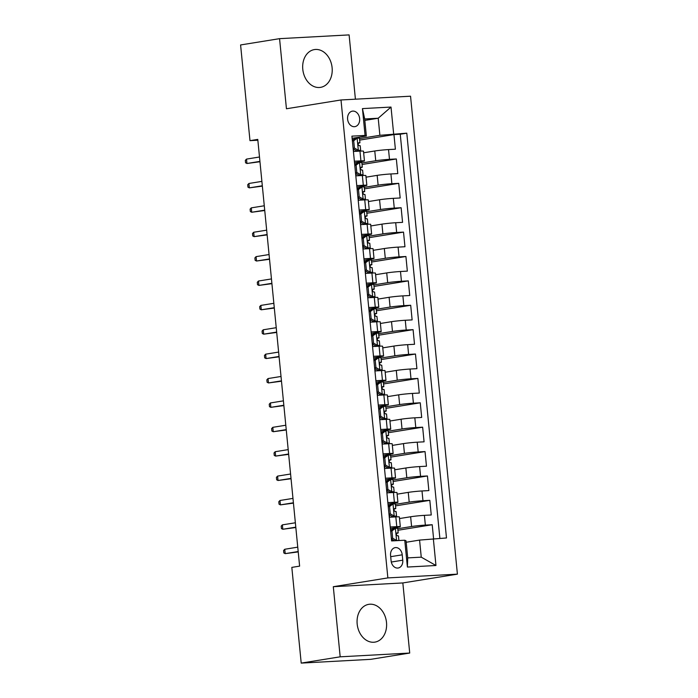 <?xml version="1.0" encoding="UTF-8"?>
<svg xmlns="http://www.w3.org/2000/svg" width="698" height="698" viewBox="0 0 698 698"><rect width="100%" height="100%" fill="white"/><g stroke="black" fill="none" stroke-linecap="round" stroke-linejoin="round"><path stroke-width="1.05" d="M302.784 69.277A19.134 14.649 80.8 0 0 320.495 87.372A19.134 14.649 80.8 0 0 332.108 67.689A19.134 14.649 80.8 0 0 314.397 49.584A19.134 14.649 80.8 0 0 302.784 69.277M357.175 624.029A19.134 14.649 80.8 0 0 374.887 642.125A19.134 14.649 80.8 0 0 386.5 622.442A19.134 14.649 80.8 0 0 368.788 604.337A19.134 14.649 80.8 0 0 357.175 624.029M347.613 119.218A7.853 6.012 80.8 0 0 354.881 126.643A7.853 6.012 80.8 0 0 359.644 118.573A7.853 6.012 80.8 0 0 352.377 111.148A7.853 6.012 80.8 0 0 347.613 119.218M355.413 99.186L349.105 34.9L279.566 38.66L240.592 44.951L249.98 140.656L257.859 140.228M457.408 574.149L410.546 96.202L340.999 99.971L387.861 577.909L457.408 574.149L402.842 582.943L333.304 586.704L340.179 656.818L409.717 653.049L402.842 582.943M409.717 653.049L370.751 659.34L301.204 663.1L340.179 656.818M433.58 538.664L432.21 524.73L397.912 530.262M399.518 518.553L410.642 516.764A9.816 0.515 -5.6 0 1 424.393 515.351L431.251 514.976L429.82 500.344L395.522 505.875M397.127 494.167L408.251 492.378A9.816 0.515 174.4 0 1 422.002 490.964L428.86 490.589L427.429 475.966L393.131 481.498M394.736 469.789L405.861 467.992A9.816 0.515 174.4 0 1 419.611 466.578L426.469 466.212L425.038 451.58L390.74 457.111M392.346 445.403L403.47 443.605A9.816 0.515 174.4 0 1 417.221 442.192L424.079 441.825L422.648 427.193L388.35 432.725M389.955 421.016L401.08 419.219A9.816 0.515 174.4 0 1 414.83 417.814L421.688 417.439L420.257 402.807L385.959 408.339M387.565 396.63L398.689 394.841A9.816 0.515 174.4 0 1 412.439 393.428L419.297 393.053L417.866 378.421L383.568 383.952M385.165 372.243L396.298 370.455A9.816 0.515 174.4 0 1 410.049 369.041L416.907 368.666L415.476 354.034L381.178 359.575M382.774 347.866L393.908 346.068A9.816 0.515 174.4 0 1 407.658 344.655L414.516 344.289L413.085 329.657L378.787 335.188M380.384 323.479L391.508 321.682A9.816 0.515 174.4 0 1 405.268 320.269L412.125 319.902L410.694 305.27L376.397 310.802M377.993 299.093L389.118 297.296A9.816 0.515 174.4 0 1 402.877 295.882L409.735 295.516L408.304 280.884L374.006 286.416M375.603 274.707L386.727 272.918A9.816 0.515 174.4 0 1 400.486 271.505L407.344 271.129L405.913 256.498L371.615 262.029M373.212 250.32L384.336 248.532A9.816 0.515 174.4 0 1 398.096 247.118L404.953 246.743L403.523 232.111L369.225 237.643M370.821 225.943L381.946 224.145A9.816 0.515 174.4 0 1 395.705 222.732L402.563 222.357L401.132 207.734L366.825 213.265M368.431 201.556L379.555 199.759A9.816 0.515 174.4 0 1 393.314 198.345L400.172 197.979L398.733 183.347L364.435 188.879M366.04 177.17L377.164 175.373A9.816 0.515 174.4 0 1 390.924 173.959L397.781 173.593L396.342 158.961L362.044 164.492M354.375 161.229L360.918 160.88A9.816 0.515 -5.6 0 1 364.452 160.924A9.816 0.515 -5.6 0 1 362.201 161.474L354.523 162.713M356.765 185.616L363.309 185.258A9.816 0.515 -5.6 0 1 366.843 185.31A9.816 0.515 -5.6 0 1 364.592 185.86L356.914 187.099M359.156 210.002L365.7 209.644A9.816 0.515 -5.6 0 1 369.233 209.697A9.816 0.515 -5.6 0 1 366.982 210.246L359.304 211.485M361.547 234.388L368.09 234.031A9.816 0.515 -5.6 0 1 371.624 234.083A9.816 0.515 -5.6 0 1 369.373 234.633L361.695 235.872M363.937 258.766L370.481 258.417A9.816 0.515 -5.6 0 1 374.015 258.461A9.816 0.515 -5.6 0 1 371.764 259.019L364.086 260.249M366.328 283.152L372.872 282.803A9.816 0.515 -5.6 0 1 376.405 282.847A9.816 0.515 -5.6 0 1 374.154 283.397L366.476 284.636M368.719 307.539L375.262 307.181A9.816 0.515 -5.6 0 1 378.796 307.233A9.816 0.515 -5.6 0 1 376.545 307.783L368.867 309.022M371.109 331.925L377.653 331.567A9.816 0.515 -5.6 0 1 381.187 331.62A9.816 0.515 -5.6 0 1 378.935 332.169L371.257 333.408M373.5 356.312L380.044 355.954A9.816 0.515 -5.6 0 1 383.577 356.006A9.816 0.515 -5.6 0 1 381.326 356.556L373.648 357.795M375.899 380.689L382.434 380.34A9.816 0.515 -5.6 0 1 385.968 380.384A9.816 0.515 -5.6 0 1 383.717 380.942L376.039 382.181M378.29 405.076L384.825 404.727A9.816 0.515 -5.6 0 1 388.358 404.77A9.816 0.515 -5.6 0 1 386.107 405.32L378.429 406.559M380.68 429.462L387.216 429.113A9.816 0.515 -5.6 0 1 390.749 429.157A9.816 0.515 -5.6 0 1 388.498 429.706L380.82 430.945M383.071 453.848L389.606 453.491A9.816 0.515 -5.6 0 1 393.14 453.543A9.816 0.515 -5.6 0 1 390.889 454.093L383.211 455.332M385.462 478.235L391.997 477.877A9.816 0.515 -5.6 0 1 395.53 477.929A9.816 0.515 -5.6 0 1 393.279 478.479L385.601 479.718M387.852 502.621L394.387 502.263A9.816 0.515 -5.6 0 1 397.921 502.307A9.816 0.515 -5.6 0 1 395.67 502.865L387.992 504.104M301.204 663.1L291.825 567.387L299.616 566.13L257.771 139.399L249.98 140.656M402.755 560.189L402.231 554.823A7.608 5.82 80.8 0 0 395.19 547.633A7.608 5.82 80.8 0 0 390.575 555.451L391.098 560.817A7.608 5.82 80.8 0 0 398.139 568.015A7.608 5.82 80.8 0 0 402.755 560.189L391.299 562.038M366.354 136.031L365.071 135.438L351.914 136.145L391.604 540.933L404.761 540.226L406.044 540.819L407.719 557.894L421.252 557.161L419.577 540.086L446.484 537.966L406.794 133.178L379.887 135.307L378.211 118.232L364.679 118.965L366.354 136.031L352.132 138.326M365.071 135.438L362.445 108.609L391.011 107.064L393.646 133.894M433.336 538.682L435.962 565.502L407.396 567.046L404.761 540.226M356.643 163.541L354.977 164.082A15.583 0.811 -5.6 0 1 354.663 164.178L354.933 164.1M361.896 162.974L375.733 160.741A9.816 0.515 -5.6 0 1 389.484 159.336L396.342 158.961M363.649 152.783L374.774 150.986L375.733 160.741M359.034 187.928L357.367 188.469A15.583 0.811 -5.6 0 1 357.053 188.565L357.324 188.486M364.286 187.361L378.124 185.127A9.816 0.515 -5.6 0 1 391.875 183.714L398.733 183.347M361.424 212.314L359.758 212.855A15.583 0.811 -5.6 0 1 359.444 212.942L359.714 212.864M366.677 211.747L380.515 209.513A9.816 0.515 -5.6 0 1 394.265 208.1L401.132 207.734M369.067 236.133L382.905 233.9A9.816 0.515 -5.6 0 1 396.656 232.486L403.523 232.111M371.467 260.511L385.296 258.286A9.816 0.515 -5.6 0 1 399.047 256.873L405.913 256.498M373.858 284.897L387.687 282.664A9.816 0.515 -5.6 0 1 401.437 281.259L408.304 280.884M376.248 309.284L390.077 307.05A9.816 0.515 -5.6 0 1 403.828 305.637L410.694 305.27M378.639 333.67L392.468 331.437A9.816 0.515 -5.6 0 1 406.219 330.023L413.085 329.657M381.029 358.057L394.859 355.823A9.816 0.515 -5.6 0 1 408.609 354.41L415.476 354.034M383.42 382.434L397.249 380.209A9.816 0.515 -5.6 0 1 411 378.796L417.866 378.421M385.811 406.821L399.64 404.587A9.816 0.515 -5.6 0 1 413.399 403.182L420.257 402.807M388.201 431.207L402.031 428.973A9.816 0.515 -5.6 0 1 415.79 427.56L422.648 427.193M390.592 455.593L404.421 453.36A9.816 0.515 -5.6 0 1 418.181 451.946L425.038 451.58M392.983 479.98L406.812 477.746A9.816 0.515 -5.6 0 1 420.571 476.333L427.429 475.966M395.373 504.357L409.203 502.132A9.816 0.515 -5.6 0 1 422.962 500.719L429.82 500.344M390.243 526.999L396.778 526.65A9.816 0.515 -5.6 0 1 400.312 526.693A9.816 0.515 -5.6 0 1 398.061 527.243L390.383 528.482M397.764 528.744L411.593 526.519A9.816 0.515 -5.6 0 1 425.352 525.105L432.21 524.73M439.871 538.324L400.251 134.234L393.951 134.574L359.653 140.106M374.774 150.986A9.816 0.515 174.4 0 1 388.533 149.581L395.391 149.206L393.951 134.574M389.283 517.244L395.827 516.895A9.816 0.515 -5.6 0 1 399.361 516.939L400.312 526.693M397.921 502.307L396.97 492.561A9.816 0.515 174.4 0 0 393.436 492.509L386.893 492.867M395.53 477.929L394.571 468.175A9.816 0.515 174.4 0 0 391.046 468.122L384.502 468.48M393.14 453.543L392.18 443.788A9.816 0.515 174.4 0 0 388.655 443.736L382.111 444.094M390.749 429.157L389.789 419.402A9.816 0.515 174.4 0 0 386.264 419.358L379.721 419.707M388.358 404.77L387.399 395.016A9.816 0.515 174.4 0 0 383.874 394.972L377.33 395.321M385.968 380.384L385.008 370.629A9.816 0.515 174.4 0 0 381.483 370.586L374.939 370.943M383.577 356.006L382.617 346.252A9.816 0.515 174.4 0 0 379.093 346.199L372.549 346.557M381.187 331.62L380.227 321.865A9.816 0.515 174.4 0 0 376.702 321.813L370.158 322.171M378.796 307.233L377.836 297.479A9.816 0.515 174.4 0 0 374.303 297.435L367.767 297.784M376.405 282.847L375.445 273.093A9.816 0.515 174.4 0 0 371.912 273.049L365.377 273.398M374.015 258.461L373.055 248.706A9.816 0.515 174.4 0 0 369.521 248.663L362.986 249.011M371.624 234.083L370.664 224.328A9.816 0.515 174.4 0 0 367.131 224.276L360.596 224.634M369.233 209.697L368.274 199.942A9.816 0.515 174.4 0 0 364.74 199.89L358.205 200.247M366.843 185.31L365.883 175.556A9.816 0.515 174.4 0 0 362.349 175.512L355.814 175.861M364.452 160.924L363.492 151.169A9.816 0.515 174.4 0 0 359.959 151.126L353.424 151.475M406.184 542.25L419.577 540.086M279.566 38.66L286.442 108.766L340.999 99.971M333.304 586.704L387.861 577.909M364.818 120.396L378.211 118.232L391.011 107.064M354.252 139.155L352.586 139.705A15.583 0.811 -5.6 0 1 352.272 139.792L352.542 139.713M359.505 138.588L379.887 135.307M400.251 134.234L406.794 133.178M407.719 557.894L407.396 567.046M421.252 557.161L435.962 565.502M362.445 108.609L364.679 118.965M390.61 530.742L393.445 528.604L395.478 528.281L391.953 530.916L392.669 538.237L396.673 540.47L398.89 540.54M396.673 540.47L394.902 540.758M395.478 528.281L397.72 528.316L398.174 532.949L397.075 532.871M392.503 529.311L390.836 529.861A15.583 0.811 -5.6 0 1 390.531 529.948M394.64 540.802L391.412 538.996M396.429 533.56L398.174 532.949M397.014 532.888L397.145 532.862C396.045 533.874 396.141 534.851 397.432 535.794L398.462 535.872L398.916 540.505M284.767 549.256L283.589 550.513L283.824 552.956L285.194 553.645L284.767 549.256L297.758 547.153M298.186 551.542L285.194 553.645L298.221 551.9M391.953 530.916L390.644 531.134M391.36 538.446L392.669 538.237M388.219 506.355L391.055 504.218L393.087 503.895L389.563 506.539L390.278 513.85L394.283 516.084L396.525 516.119L393.977 516.991M394.283 516.084L391.246 517.139M393.087 503.895L395.33 503.93L395.783 508.563L394.684 508.484M390.112 504.924L388.446 505.474A15.583 0.811 -5.6 0 1 388.14 505.561M392.25 516.415L389.022 514.609M394.038 509.174L395.783 508.563M394.623 508.502L394.754 508.484C393.655 509.496 393.751 510.465 395.042 511.407L396.071 511.486L396.525 516.119M282.376 524.87L281.198 526.126L281.434 528.569L282.803 529.259L282.376 524.87L295.367 522.776M295.795 527.165L282.803 529.259L295.83 527.522M389.563 506.539L388.254 506.748M388.969 514.06L390.278 513.85M385.828 481.969L388.664 479.84L390.688 479.509L387.172 482.152L387.887 489.464L391.883 491.697L394.134 491.741L391.587 492.605M391.883 491.697L388.856 492.753M390.688 479.509L392.939 479.543L393.393 484.176L392.293 484.107M387.722 480.547L386.055 481.088L386.116 481.751M389.859 492.029L386.631 490.223M391.648 484.787L393.393 484.176M392.232 484.115L392.363 484.098C391.264 485.11 391.36 486.087 392.651 487.021L393.681 487.108L394.134 491.741M279.985 500.483L278.807 501.74L279.043 504.183L280.413 504.872L279.985 500.483L292.977 498.389M293.404 502.778L280.413 504.872L293.439 503.136M387.172 482.152L385.863 482.362M386.579 489.673L387.887 489.464M383.438 457.583L386.273 455.454L388.297 455.122L384.781 457.766L385.497 465.077L389.493 467.32L391.744 467.355L389.196 468.227M389.493 467.32L386.465 468.375M388.297 455.122L390.548 455.157L391.002 459.79L389.903 459.72M385.331 456.16L383.664 456.701A15.583 0.811 -5.6 0 1 383.359 456.797M387.469 467.643L384.24 465.836M389.257 460.401L391.002 459.79M389.842 459.738L389.973 459.712C388.873 460.724 388.969 461.701 390.261 462.634L391.29 462.722L391.744 467.355M277.595 476.097L276.417 477.362L276.652 479.796L278.022 480.486L277.595 476.097L290.586 474.003M291.014 478.392L278.022 480.486L291.049 478.749M384.781 457.766L383.472 457.975M384.188 465.296L385.497 465.077M381.047 433.196L383.883 431.067L385.907 430.736L382.391 433.379L383.106 440.7L387.102 442.933L389.353 442.968L386.805 443.841M387.102 442.933L384.075 443.989M385.907 430.736L388.158 430.779L388.611 435.412L387.512 435.334M382.94 431.774L381.274 432.315A15.583 0.811 -5.6 0 1 380.968 432.411M385.078 443.256L381.85 441.45M386.867 436.014L388.611 435.412M387.451 435.351L387.582 435.325C386.483 436.337 386.579 437.314 387.87 438.257L388.899 438.335L389.353 442.968M275.204 451.711L274.026 452.976L274.262 455.41L275.631 456.099L275.204 451.711L288.195 449.617M288.623 454.005L275.631 456.099L288.658 454.363M382.391 433.379L381.082 433.589M381.797 440.909L383.106 440.7M378.656 408.81L381.492 406.681L383.516 406.358L380 408.993L380.715 416.313L384.711 418.547L386.962 418.582L384.415 419.454M384.711 418.547L381.684 419.603M383.516 406.358L385.767 406.393L386.221 411.026L385.122 410.948M380.55 407.388L378.883 407.937A15.583 0.811 -5.6 0 1 378.578 408.025M382.687 418.879L379.459 417.072M384.476 411.637L386.221 411.026M385.06 410.965L385.191 410.939C384.092 411.951 384.188 412.928 385.479 413.87L386.509 413.949L386.962 418.582M272.813 427.324L271.635 428.589L271.871 431.032L273.241 431.722L272.813 427.324L285.796 425.23M286.232 429.619L273.241 431.722L286.267 429.977M380 408.993L378.691 409.211M379.407 416.523L380.715 416.313M376.266 384.432L379.101 382.295L381.125 381.972L377.609 384.615L378.325 391.927L382.321 394.161L384.572 394.196L382.024 395.068M382.321 394.161L379.293 395.216M381.125 381.972L383.377 382.007L383.83 386.64L382.731 386.561M378.159 383.001L376.492 383.551A15.583 0.811 -5.6 0 1 376.187 383.638M380.297 394.492L377.068 392.686M382.085 387.25L383.83 386.64M382.67 386.579L382.801 386.561C381.701 387.573 381.797 388.542 383.089 389.484L384.118 389.563L384.572 394.196M270.423 402.947L269.245 404.203L269.48 406.646L270.85 407.335L270.423 402.947L283.405 400.853M283.842 405.241L270.85 407.335L283.877 405.599M377.609 384.615L376.301 384.825M377.016 392.136L378.325 391.927M373.866 360.046L376.711 357.908L378.735 357.585L375.219 360.229L375.934 367.541L379.93 369.774L382.181 369.818L379.633 370.682M379.93 369.774L376.903 370.83M378.735 357.585L380.986 357.62L381.44 362.253L380.34 362.183M375.768 358.624L374.102 359.165L374.163 359.828M377.906 370.106L374.678 368.3M379.695 362.864L381.44 362.253M380.27 362.192L380.41 362.175C379.311 363.187 379.407 364.164 380.698 365.098L381.727 365.185L382.181 369.818M268.032 378.56L266.854 379.817L267.09 382.26L268.46 382.949L268.032 378.56L281.015 376.466M281.451 380.855L268.46 382.949L281.486 381.213M375.219 360.229L373.91 360.438M374.625 367.75L375.934 367.541M371.476 335.659L374.32 333.531L376.344 333.199L372.828 335.843L373.543 343.154L377.539 345.397L379.791 345.431L377.243 346.304M377.539 345.397L374.512 346.452M376.344 333.199L378.595 333.234L379.049 337.867L377.95 337.797M373.378 334.237L371.711 334.778A15.583 0.811 -5.6 0 1 371.406 334.866M375.515 345.719L372.287 343.913M377.304 338.478L379.049 337.867M377.88 337.815L378.019 337.788C376.92 338.8 377.016 339.778 378.307 340.711L379.337 340.799L379.791 345.431M265.641 354.174L264.463 355.439L264.699 357.873L266.069 358.563L265.641 354.174L278.624 352.08M279.06 356.469L266.069 358.563L279.095 356.826M372.828 335.843L371.519 336.052M372.235 343.372L373.543 343.154M369.085 311.273L371.929 309.144L373.954 308.813L370.437 311.456L371.153 318.777L375.149 321.01L377.4 321.045L374.852 321.918M375.149 321.01L372.121 322.066M373.954 308.813L376.205 308.856L376.658 313.489L375.559 313.411M370.987 309.851L369.321 310.392A15.583 0.811 -5.6 0 1 369.015 310.488M373.125 321.333L369.896 319.527M374.913 314.091L376.658 313.489M375.489 313.428L375.629 313.402C374.529 314.414 374.625 315.391 375.917 316.334L376.946 316.412L377.4 321.045M263.251 329.788L262.073 331.053L262.308 333.487L263.678 334.176L263.251 329.788L276.234 327.694M276.67 332.082L263.678 334.176L276.705 332.44M370.437 311.456L369.129 311.666M369.844 318.986L371.153 318.777M366.694 286.887L369.539 284.758L371.563 284.435L368.047 287.07L368.762 294.39L372.758 296.624L375.009 296.659L372.462 297.531M372.758 296.624L369.731 297.68M371.563 284.435L373.814 284.47L374.268 289.103L373.168 289.024M368.596 285.465L366.93 286.014A15.583 0.811 -5.6 0 1 366.616 286.101M370.734 296.947L367.506 295.149M372.523 289.714L374.268 289.103M373.098 289.042L373.238 289.016C372.139 290.028 372.235 291.005 373.526 291.947L374.556 292.026L375.009 296.659M260.86 305.401L259.682 306.666L259.918 309.101L261.288 309.79L260.86 305.401L273.843 303.307M274.279 307.696L261.288 309.79L274.314 308.054M368.047 287.07L366.738 287.288M367.453 294.6L368.762 294.39M364.304 262.509L367.148 260.371L369.172 260.049L365.656 262.692L366.371 270.004L370.368 272.237L372.619 272.272L370.071 273.145M370.368 272.237L367.34 273.293M369.172 260.049L371.423 260.084L371.877 264.716L370.778 264.638M366.206 261.078L364.539 261.628A15.583 0.811 -5.6 0 1 364.225 261.715M368.343 272.569L365.115 270.763M370.132 265.327L371.877 264.716M370.708 264.655L370.847 264.638C369.748 265.641 369.844 266.619 371.135 267.561L372.165 267.639L372.619 272.272M258.469 281.024L257.292 282.28L257.527 284.723L258.897 285.412L258.469 281.024L271.452 278.93M271.888 283.318L258.897 285.412L271.923 283.667M365.656 262.692L364.347 262.902M365.063 270.213L366.371 270.004M361.913 238.123L364.757 235.985L366.782 235.662L363.265 238.306L363.981 245.617L367.977 247.851L370.228 247.895L367.68 248.758M367.977 247.851L364.949 248.907M366.782 235.662L369.033 235.697L369.486 240.33L368.387 240.252M363.815 236.701L362.149 237.241A15.583 0.811 -5.6 0 1 361.834 237.329M365.953 248.183L362.724 246.377M367.741 240.941L369.486 240.33M368.317 240.269L368.457 240.252C367.357 241.264 367.453 242.232 368.745 243.174L369.774 243.262L370.228 247.895M256.079 256.637L254.901 257.894L255.136 260.337L256.506 261.026L256.079 256.637L269.062 254.543M269.498 258.932L256.506 261.026L269.533 259.29M363.265 238.306L361.957 238.515M362.672 245.827L363.981 245.617M359.522 213.736L362.367 211.607L364.391 211.276L360.875 213.92L361.59 221.231L365.586 223.473L367.837 223.508L365.29 224.381M365.586 223.473L362.559 224.529M364.391 211.276L366.642 211.311L367.096 215.944L365.996 215.874M363.562 223.796L360.334 221.99M365.351 216.554L367.096 215.944M365.926 215.883L366.066 215.865C364.967 216.877 365.063 217.855 366.354 218.788L367.384 218.875L367.837 223.508M253.688 232.251L252.51 233.516L252.746 235.95L254.116 236.639L253.688 232.251L266.671 230.157M267.107 234.545L254.116 236.639L267.142 234.903M360.875 213.92L359.566 214.129M360.281 221.449L361.59 221.231M357.132 189.35L359.976 187.221L362 186.889L358.484 189.533L359.2 196.853L363.196 199.087L365.447 199.122L362.899 199.994M363.196 199.087L360.168 200.143M362 186.889L364.251 186.933L364.705 191.566L363.606 191.488M361.171 199.41L357.943 197.604M362.96 192.168L364.705 191.566M363.536 191.505L363.675 191.479C362.576 192.491 362.672 193.468 363.963 194.41L364.993 194.489L365.447 199.122M251.297 207.864L250.111 209.13L250.355 211.564L251.725 212.253L251.297 207.864L264.28 205.77M264.716 210.159L251.725 212.253L264.751 210.517M358.484 189.533L357.175 189.743M357.891 197.063L359.2 196.853M354.741 164.964L357.585 162.835L359.61 162.512L356.093 165.147L356.809 172.467L360.805 174.701L363.056 174.736L360.508 175.608M360.805 174.701L357.769 175.756M359.61 162.512L361.861 162.547L362.314 167.18L361.215 167.101M358.781 175.024L355.552 173.226M360.569 167.79L362.314 167.18M361.145 167.119L361.285 167.092C360.185 168.105 360.281 169.082 361.573 170.024L362.594 170.103L363.056 174.736M248.907 183.478L247.72 184.743L247.965 187.177L249.334 187.867L248.907 183.478L261.89 181.384M262.317 185.773L249.334 187.867L262.352 186.13M356.093 165.147L354.785 165.356M355.5 172.676L356.809 172.467M352.35 140.586L355.195 138.448L357.219 138.125L353.703 140.76L354.418 148.081L358.414 150.314L360.665 150.349L358.118 151.222M358.414 150.314L355.378 151.37M357.219 138.125L359.461 138.16L359.924 142.793L358.824 142.715M356.39 150.646L353.162 148.84M358.179 143.404L359.924 142.793M358.755 142.732L358.894 142.715C357.795 143.718 357.891 144.695 359.182 145.638L360.203 145.716L360.665 150.349M246.516 159.1L245.33 160.357L245.574 162.8L246.944 163.489L246.516 159.1L259.499 156.998M259.926 161.395L246.944 163.489L259.961 161.744M353.703 140.76L352.394 140.979M353.109 148.29L354.418 148.081M377.164 175.373L378.124 185.127M379.555 199.759L380.515 209.513M381.946 224.145L382.905 233.9M384.336 248.532L385.296 258.286M386.727 272.918L387.687 282.664M389.118 297.296L390.077 307.05M391.508 321.682L392.468 331.437M393.908 346.068L394.859 355.823M396.298 370.455L397.249 380.209M398.689 394.841L399.64 404.587M401.08 419.219L402.031 428.973M403.47 443.605L404.421 453.36M405.861 467.992L406.812 477.746M408.251 492.378L409.203 502.132M410.642 516.764L411.593 526.519M424.393 515.351L425.352 525.105M388.533 149.581L389.484 159.336M390.924 173.959L391.875 183.714M393.314 198.345L394.265 208.1M395.705 222.732L396.656 232.486M398.096 247.118L399.047 256.873M400.486 271.505L401.437 281.259M402.877 295.882L403.828 305.637M405.268 320.269L406.219 330.023M407.658 344.655L408.609 354.41M410.049 369.041L411 378.796M412.439 393.428L413.399 403.182M414.83 417.814L415.79 427.56M417.221 442.192L418.181 451.946M419.611 466.578L420.571 476.333M422.002 490.964L422.962 500.719M395.827 516.895L396.778 526.65M393.436 492.509L394.387 502.263M391.046 468.122L391.997 477.877M388.655 443.736L389.606 453.491M386.264 419.358L387.216 429.113M383.874 394.972L384.825 404.727M381.483 370.586L382.434 380.34M379.093 346.199L380.044 355.954M376.702 321.813L377.653 331.567M374.303 297.435L375.262 307.181M371.912 273.049L372.872 282.803M369.521 248.663L370.481 258.417M367.131 224.276L368.09 234.031M364.74 199.89L365.7 209.644M362.349 175.512L363.309 185.258M359.959 151.126L360.918 160.88M390.697 556.681L402.231 554.823M395.391 528.342L396.569 540.418M391.918 540.915L391.752 539.179M390.906 530.515L390.836 529.861M393 503.956L394.178 516.031M389.597 517.227L389.362 514.792M388.507 506.129L388.446 505.474M390.601 479.578L391.787 491.645M387.207 492.849L386.971 490.415M388.21 455.192L389.397 467.259M384.816 468.463L384.581 466.028M383.726 457.365L383.664 456.701M385.82 430.806L387.006 442.872M382.425 444.076L382.19 441.642M381.335 432.978L381.274 432.315M383.429 406.419L384.615 418.495M380.035 419.69L379.799 417.256M378.944 408.592L378.883 407.937M381.038 382.033L382.225 394.108M377.644 395.304L377.409 392.869M376.554 384.205L376.492 383.551M378.648 357.655L379.834 369.722M375.254 370.926L375.018 368.492M376.257 333.269L377.444 345.336M372.863 346.54L372.627 344.105M371.772 335.441L371.711 334.778M373.866 308.882L375.053 320.949M370.472 322.153L370.237 319.719M369.382 311.055L369.321 310.392M371.476 284.496L372.662 296.571M368.082 297.767L367.846 295.333M366.991 286.669L366.93 286.014M369.085 260.11L370.272 272.185M365.691 273.38L365.455 270.946M364.6 262.282L364.539 261.628M366.694 235.732L367.881 247.799M363.3 249.003L363.056 246.56M362.21 237.896L362.149 237.241M364.304 211.346L365.49 223.412M360.91 224.616L360.665 222.182M359.819 213.518L359.758 212.855M361.913 186.959L363.1 199.026M358.519 200.23L358.275 197.796M357.428 189.132L357.367 188.469M359.522 162.573L360.709 174.648M356.128 175.844L355.884 173.409M355.038 164.745L354.977 164.082M357.132 138.187L358.318 150.262M353.738 151.457L353.493 149.023M352.647 140.359L352.586 139.705"/></g></svg>
